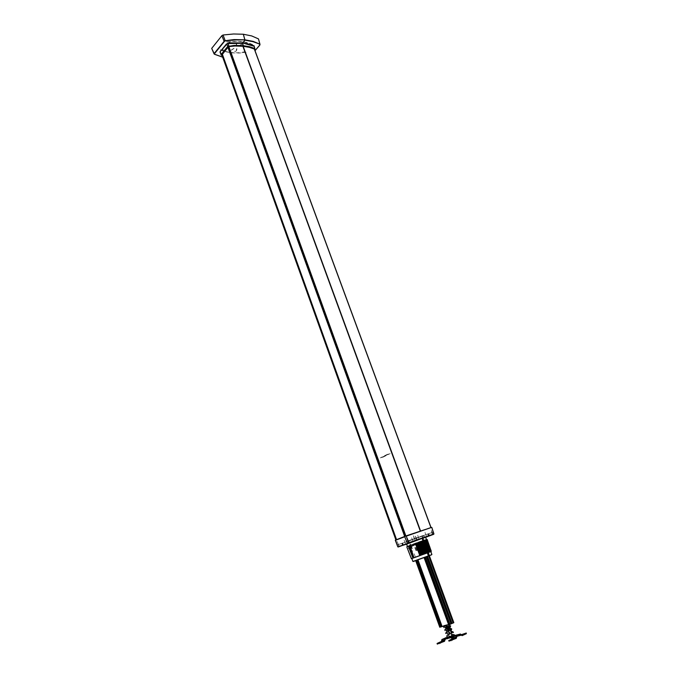 <?xml version="1.0" encoding="UTF-8"?>
<svg xmlns="http://www.w3.org/2000/svg" width="678" height="678" viewBox="0 0 678 678"><rect width="100%" height="100%" fill="white"/><g stroke="black" fill="none" stroke-linecap="round" stroke-linejoin="round"><path stroke-width="0.51" stroke-dasharray="3.39 2.54" d="M252.623 44.595L248.216 42.731L241.131 41.417L233.325 41.172L226.562 41.892M432.623 532.281L407.224 541.18M236.029 45.663L236.419 43.672M415.385 538.408L416.504 537.951M408.775 540.891L412.114 539.654M231.096 50.13L233.774 48.392M400.664 543.748L406.029 541.934M222.96 49.647L222.664 50.392L223.74 50.036L222.638 50.697L229.147 52.265M398.088 544.663L399.427 544.205M220.503 49.833L222.003 50.392M399.122 545.875L398.317 544.57M398.393 544.544L397.071 541.341L398.757 546.019M220.155 49.808L224.757 51.647L231.656 52.859L239.563 53.062L246.097 52.325M397.74 544.781L408.571 541.061L407.275 537.951L408.902 542.519M423.216 535.866L408.427 541.112M423.708 535.679L423.996 537.145M245.783 52.282L243.716 52.486M422.911 535.976L420.733 536.747M244.055 51.698L243.292 52.359L242.792 51.901L242.758 52.63L234.927 52.825M421.369 536.501L411.707 539.951M236.088 51.206L235.385 51.486M413.453 539.281L412.648 539.569M236.936 48.706L236.537 50.664M415.216 538.569L414.114 539.027M421.852 536.078L418.487 537.323M241.876 44.24L239.19 45.985M429.818 533.289L424.665 535.01M249.885 44.756L250.258 44.028L249.14 44.358L250.25 43.697L243.877 42.07M432.318 532.391L431.047 532.823M252.284 44.579L250.852 44.011M407.342 542.756L406.571 541.408L406.978 542.892M226.893 41.943L229.045 41.739M407.427 541.095L409.681 540.29M228.715 42.57L229.588 41.867L230.011 42.358L230.037 41.595L238.063 41.451M409.054 540.544L418.97 537.001M236.885 43.112L237.588 42.833M417.173 537.696L417.995 537.391M423.275 535.493L420.411 536.493M242.444 41.9L239.529 41.587M418.165 537.442L421.53 536.188M238.859 45.951L241.546 44.206M236.207 50.63L236.597 48.672M413.792 539.137L414.885 538.688M234.52 51.452L235.156 51.197M411.783 539.874L412.512 539.612M233.486 52.698L230.579 52.426M410.275 540.451L409.097 541.171M407.427 541.451L408.783 540.976M412.444 539.544L409.105 540.781M234.105 48.426L231.435 50.164M236.758 43.706L236.359 45.697M416.834 537.832L415.716 538.298M238.461 42.875L237.825 43.129M418.868 537.086L418.123 537.357M444.022 625.472L452.218 623.251M382.909 457.209L390.197 453.599M443.098 625.913L442.641 626.116M381.951 457.421L381.477 457.548M383.011 456.938L382.273 457.336M444.268 625.565L443.42 625.769M383.672 456.625L383.265 456.836M444.98 625.37L444.539 625.472M384.545 456.167L383.833 456.523M446.022 625.099L445.2 625.319M446.226 625.048L447.946 624.574M384.748 456.057L386.291 455.294M449.548 624.438L448.539 624.616M445.59 625.336L447.319 624.87M447.539 624.811L448.353 624.599M449.116 624.26L448.166 624.523M444.437 625.658L445.378 625.387M451.26 623.65L450.056 624.006M450.023 623.989L449.404 624.175M448.573 624.54L449.014 624.438M450.158 624.141L449.294 624.345M450.48 623.997L450.938 623.794M442.319 626.26L443.505 625.904M443.539 625.921L444.149 625.735M387.502 454.302L380.214 457.921M383.909 456.328L383.053 456.718M386.477 455.201L387.324 454.794M385.833 455.362L386.553 454.997M385.638 455.472L384.087 456.235M388.901 453.972L388.46 454.09M387.384 454.591L388.138 454.175M386.748 454.896L387.13 454.684M388.147 454.421L387.579 454.675M388.163 454.379L389.257 453.879M382.248 457.099L382.807 456.845M382.231 457.142L381.155 457.633M410.826 546.731L411.538 546.392L410.037 543.027L409.495 543.349L410.826 546.731M423.767 540.603L423.996 541.824L423.352 542.019L422.953 540.9M402.851 544.459L402.308 543.044M403.215 544.324L402.469 542.976M406.597 541.408L405.283 538.196L406.436 541.468M430.623 527.476L404.885 536.34M396.147 539.739L421.835 530.882M415.072 539.985L413.266 535.154L414.546 539.874M422.114 537.51L422.479 537.103M424.36 537.01L423.886 535.62M428.106 535.586L427.818 534.12M428.479 535.451L427.988 534.052M432.259 534.01L430.962 529.433L432.098 532.484M432.632 533.874L432.149 532.476M422.521 537.366L422.14 535.883M422.835 537.239L422.318 535.823M426.267 535.883L424.581 531.357L426.267 535.883M428.954 535.111L428.64 533.628M429.293 534.993L428.784 533.578M418.724 538.535L417.377 534.154L418.724 538.535M409.309 542.375L408.58 541.061M405.351 543.612L403.766 539.129L405.351 543.612M402.69 544.688L401.986 543.358M402.342 544.807L401.834 543.4M416.851 539.391L414.86 535.103L416.538 539.815M412.877 540.968L411.182 536.807L412.877 540.968M424.92 542.756L426.504 541.569L425.462 541.349L412.097 544.451L419.445 542.654L419.411 541.942L424.106 540.044L425.733 542.095L424.259 543.019L423.208 540.612L421.038 541.358L422.555 540.798M421.038 541.358L414.885 544.459L414.436 543.909L409.622 545.383L409.563 547.943L410.699 547.866L408.698 548.061L409.41 547.273L421.563 541.171M411.334 547.629L410.47 545.154L412.097 544.451M414.351 544.248L414.885 544.459M414.504 544.637L409.995 547.112M419.445 542.654L424.937 541.629M425.733 542.095L425.013 540.315M424.157 543.053L424.581 542.875M422.809 540.841L423.886 543.146M411.605 547.527L410.851 545.163L412.639 544.265M414.461 543.909L413.699 544.163M409.343 546.027L409.724 547.18M409.885 547.807L409.207 545.587L409.775 545.265L409.241 545.697M409.58 547.943L408.97 546.104M419.411 541.942L420.174 541.654M419.724 542.129L419.86 542.536M425.191 541.493L424.742 540.349M424.547 540.18L423.86 540.197L424.682 539.891L423.86 540.197L424.487 540.052L425.411 542.188M422.165 538.307L421.572 538.518L422.165 538.307M409.8 542.654L410.402 542.434L409.8 542.654M410.436 548.375L408.368 548.612L409.122 547.79L422.216 541.332M410.953 548.188L411.546 548.612M411.554 548.443L410.461 545.459M411.69 545.002L426.03 541.561L427.106 541.807L425.318 543.044M423.436 540.875L424.301 543.9M421.224 541.069L419.038 541.849M420.97 549.053L418.156 542.171L418.64 542.002M412.326 552.214L409.292 545.468L418.334 542.103M410.385 545.104L412.283 545.197L412.555 544.349L414.673 543.587M411.571 544.697L411.165 544.841M417.784 550.248L415.368 543.332M415.445 543.307L423.843 540.154M423.335 540.332L422.165 540.73M413.724 543.925L414.436 543.671L413.724 543.925M409.444 545.443L410.156 545.188L409.444 545.443M409.673 545.298L408.953 545.561L409.673 545.298M420.004 541.493L419.284 541.747L420.004 541.493M424.284 539.976L423.564 540.23L424.284 539.976M424.25 540.281L423.089 540.722M409.529 545.578L410.673 545.137M410.597 548.477L411.368 548.205M411.766 545.137L412.427 544.9M425.259 543.222L424.504 543.493M422.191 541.493L420.699 542.188M422.199 541.205L422.58 540.586M424.021 541.027L425.555 544.68M422.521 541.256L421.496 541.451M426.479 547.061L425.487 544.705M426.36 546.943L424.081 540.069M424.275 540.993L426.708 546.976M420.309 542.476L422.326 548.434M417.233 550.451L414.707 544.519M412.478 545.12L413.368 544.663M411.91 545.214L411.478 545.239M410.317 546.078L411.478 549.841M412.309 552.07L411.546 549.816M411.987 552.18L409.978 546.146M416.25 550.612L413.605 544.476M419.623 542.595L421.691 548.638M421.182 541.078L421.648 541.553M416.962 550.544L414.792 545.273L421.589 541.781M411.563 552.333L409.673 548.349L410.326 547.341M412.3 548.18L411.953 547.849L412.105 548.248M424.665 540.858L425.606 542.9L425.945 542.434L424.835 542.002M416.072 550.68L413.682 544.748L424.894 541.976L424.394 540.9M423.564 543.841L424.064 543.654M409.58 546.29L410.122 548.214L411.427 548.019M422.504 548.375L420.724 542.154M414.428 544.629L410.266 547.366L409.893 546.239M410.249 547.536L411.893 552.223M413.444 544.688L412.495 544.959M425.021 542.103L426.784 546.79M427.021 546.714L425.572 542.773M424.352 543.392L425.403 542.688M421.792 548.595L420.216 543.027M420.089 542.425L420.063 542.934M411.224 545.51L413.19 550.833L412.105 551.197L409.766 545.875L411.054 545.417M415.36 557.053L413.766 557.604L412.343 551.909M415.351 557.002L413.427 551.519M422.979 541.086L424.928 546.519L425.996 546.095L424.343 540.442L423.055 540.9M428.75 552.333L426.267 546.807M427.301 552.765L425.182 547.197"/><path stroke-width="1.02" d="M428.835 555.901L453.362 622.87L453.802 622.667L429.242 555.765M453.336 622.879L452.099 623.421L427.589 556.375M427.513 556.401L452.099 623.421M451.862 623.489L427.369 556.46L452.014 623.455M451.828 623.446L450.989 623.819M451.006 623.913L426.496 556.782L451.006 623.913L449.861 624.43L425.335 557.206M424.199 557.621L448.624 624.853L449.861 624.43M448.539 624.616L440.717 626.955L416.597 560.375M439.853 627.192L440.717 626.955M406.825 544.103L422.818 538.205L427.759 552.74L428.267 552.553M422.191 538.603L427.284 552.917M427.36 552.731L423.191 540.807L428.682 555.943L429.267 555.562L428.335 552.528M423.725 540.62L427.979 552.502L423.453 540.713L427.42 552.824M427.64 552.629L423.504 540.697L427.445 552.697M424.733 540.264L428.971 552.138L424.784 540.247L424.284 540.425L428.488 552.316L424.275 540.425L428.496 552.316L424.318 540.417L423.775 540.603L428.174 552.434M424.496 540.349L428.632 552.409M428.666 552.248L424.53 540.332L428.75 552.248L428.386 552.502M409.851 545.671L413.656 556.74L409.851 545.671L415.402 543.62L419.758 555.502L420.284 555.477L415.741 543.502L420.377 555.435M408.334 546.248L406.783 546.858L411.427 558.655L406.775 546.866L411.377 558.664M409.334 545.858L413.148 557.087L413.656 556.74L412.597 557.13L408.326 546.231L409.665 545.739M420.14 555.367L415.555 543.57L419.928 555.604M420.385 555.274L415.911 543.442L420.284 555.435M416.428 543.248L420.75 555.299M416.817 543.112L421.097 555.019M417.148 542.985L421.326 555.096L421.775 554.935M421.801 554.757L417.326 542.925L421.691 554.918M417.868 542.722L422.148 554.79M418.224 542.595L422.386 554.663L424.547 553.909M418.589 542.468L422.733 554.579M418.936 542.341L423.064 554.46M419.292 542.214L423.657 554.087L419.318 542.197L423.208 554.248M419.64 542.086L423.92 553.985L419.445 542.154L423.538 554.282M419.987 541.959L424.267 553.867L419.775 542.036L423.877 554.155M420.326 541.832L424.233 553.875M420.665 541.714L425.165 553.697M421.004 541.595L425.089 553.714M425.555 553.392L421.377 541.459L425.801 553.46M421.97 541.247L426.276 553.129L422.013 541.23L426.03 553.375L421.445 541.434L425.521 553.553M422.275 541.137L426.343 553.223L427.047 552.994M422.58 541.027L426.818 552.926L422.36 541.103L426.454 553.214M422.877 540.917L426.996 553.019M423.174 540.815L427.199 552.943M424.962 540.18L428.996 552.248L424.962 540.18L429.03 552.273L429.716 552.002M429.344 552.002L424.996 540.171L429.191 552.214M425.589 539.959L429.971 551.765L425.589 539.959L429.547 551.926L425.394 540.027L429.31 552.155M425.801 539.891L430.081 551.858M430.411 551.604L426.131 539.773L430.149 551.706M430.454 551.587L426.293 539.722L430.403 551.731M430.598 551.646L426.547 539.629L430.479 551.731M430.801 551.46L426.674 539.586L430.725 551.604M430.81 551.553L426.776 539.552L430.937 551.519M426.954 539.502L430.971 551.553M431.166 551.324L427.03 539.476L431.081 551.494M431.301 551.265L427.089 539.459L431.233 551.451M411.487 558.562L419.936 555.553M417.538 542.849L421.801 554.918M423.996 553.96L419.69 542.069L423.894 553.994M424.436 553.918L420.013 541.951L424.335 553.833M424.674 553.714L420.377 541.815L424.572 553.748M426.276 553.129L421.996 541.239L426.106 553.35M426.581 553.019L422.326 541.12L426.513 553.036M426.784 552.943L422.623 541.01L426.75 553.104M425.004 540.171L429.242 552.197M427.047 545.29L429.649 552.045M430.716 551.485L426.572 539.629L431.911 554.553L429.089 555.79M416.097 543.375L420.631 555.341M420.741 555.146L416.453 543.239L420.843 555.113M421.385 555.028L417.021 543.036M422.157 554.629L417.894 542.714L422.258 554.596M422.504 554.502L418.258 542.586L422.589 554.477M422.86 554.375L418.614 542.459L422.962 554.341M423.555 554.121L419.318 542.205L423.657 554.087M425.098 553.68L420.691 541.705L424.843 553.807M425.326 553.477L421.03 541.586L425.233 553.511M427.725 552.595L423.496 540.705L427.75 552.748M423.775 540.603L427.877 552.689M424.318 540.417L428.352 552.528M428.733 552.239L424.521 540.341L428.742 552.384M428.903 552.163L424.784 540.247L428.996 552.265M425.208 540.095L429.394 552.138M429.572 551.917L425.42 540.027L429.521 552.078M426.14 539.773L430.183 551.85L426.276 539.722M431.106 551.341L426.971 539.493L431.089 551.46M422.919 540.908L428.411 555.884L412.919 561.469L411.834 558.358M428.03 552.621L429.132 555.613L428.691 555.935M453.15 622.955L428.674 555.858L413.216 561.376M429.233 555.604L431.615 554.672M445.463 625.43L446.031 625.531M446.048 629.031L445.2 627.311L446.955 626.769L446.98 627.777L446.353 626.421M447.353 625.887L448.073 627.481L449.421 627.125L448.582 625.184M447.633 626.658L449.395 626.116L449.463 627.175M447.895 629.133L448.717 630.464M447.7 628.184L447.277 627.387M447.302 628.387L446.98 627.777L445.632 628.133M449.836 628.031L448.548 628.786L448.751 629.726L450.514 629.192L450.226 627.777M448.294 627.862L448.073 627.481M449.404 634.049L450.023 633.981L449.361 632.201L449.989 633.896M449.361 632.201L448.785 632.354L449.116 634.066L449.684 633.913M447.488 629.354L448.065 629.837M446.2 630.006L448.429 630.659L448.751 629.726M450.361 628.489L449.904 628.438L450.421 630.218M451.904 639.464L450.743 639.829L451.904 639.464M453.099 638.498L448.76 640.549L456.074 637.744L453.099 638.498L453.531 636.625L455.345 635.591L452.438 636.583M449.175 641.015L456.294 638.345L456.167 637.684L453.192 638.439M439.225 642.668L440.361 642.303L439.225 642.668M437.318 643.337L440.149 642.634L444.336 640.71L444.514 640.049L441.624 640.786L441.42 641.456L437.318 643.337M437.463 643.964L444.539 641.312L445.539 638.43L447.082 637.803L447.794 638.193M464.032 633.862L462.879 634.227L464.032 633.862M453.277 637.286L451.565 638.134L451.506 637.693M456.294 638.345L456.921 636.303L460.548 634.659L462.159 635.633L461.938 635.032L466.167 633.066L461.345 634.693M462.159 635.633L466.354 633.684L466.193 633.032M447.26 632.981L448.251 634.939M451.853 634.057L452.328 635.795L451.929 635.981L451.429 634.32M456.947 636.295L456.447 635.93L456.167 637.684M453.285 637.235L446.785 638.625M461.837 635.066L460.37 634.04L453.76 636.456M445.175 639.286L444.726 638.871L444.514 640.049M441.624 640.786L441.92 639.524L445.743 637.795M448.836 635.701L449.489 637.201M450.006 637.532L452.573 636.947M448.056 638.286L449.828 637.591M445.751 639.023L447.302 638.396M452.845 637.066L453.328 636.998M447.904 624.777L448.421 624.65M443.471 626.294L444.183 626.252L443.149 626.319L443.582 625.955M454.302 635.574L453.082 635.828M453.251 635.752L447.395 638.125L453.641 636.125M449.031 637.32L448.099 637.608M260.005 44.409L258.53 38.9L259.818 44.18L253.148 41.392L244.944 39.799L234.088 39.934L225.308 40.909L223.087 35.036L221.909 35.663L224.096 41.214L225.308 40.909M254.886 49.358L254.131 46.257L242.563 42.943L231.317 42.858L227.639 43.265L226.757 44.206L228.028 43.189M254.36 46.672L254.818 48.528L249.512 46.714L243.3 45.646L233.198 45.867L227.935 46.74L226.757 44.206L220.036 51.884L220.274 52.85M420.377 530.899L242.987 46.24L235.139 46.002L228.469 46.621L221.884 54.977M242.987 46.257L249.207 47.299L254.411 49.079L430.954 527.348M258.53 38.9L251.724 35.959L243.3 34.273L233.613 33.951L223.087 35.036M260.013 44.434L259.835 45.019L259.818 44.18L253.055 41.731L244.885 40.155L243.3 34.273L244.944 39.799L234.088 39.578L224.596 40.79L214.214 53.426L214.502 54.248L211.739 48.392L214.087 53.943M228.893 46.274L234.257 45.443L243.3 45.646L242.512 43.307L243.249 46.011L249.428 47.062L254.699 48.867M221.096 54.893L220.265 52.198L221.604 55.189L221.223 54.41L227.723 46.451L228.867 45.909L228.054 43.553L242.512 43.307L244.885 40.155L242.563 42.943L248.826 44.036L254.165 45.875M259.835 45.019L254.979 50.621M395.393 540.374L405.995 535.917L431.632 527.433M404.893 536.332L406.088 535.891M406.775 544.061L398.045 546.773L408.614 543.086L406.3 536.145L431.632 527.408L405.63 536.061L395.257 540.163L397.783 546.875L395.528 540.29L404.791 536.696L407.351 543.239L433.928 533.883L431.767 527.365L433.751 534.222M408.597 543.103L433.81 533.917M406.724 544.044L425.809 537.069M422.919 538.34L425.394 537.34M412.597 557.13L413.148 557.087M415.555 543.57L419.784 555.494M415.716 543.51L420.038 555.401M421.445 554.892L417.173 542.976L421.53 554.858M424.903 553.629L420.496 541.773M421.436 541.442L425.648 553.358M421.648 541.358L425.869 553.273M426.182 553.163L421.792 541.315M424.021 540.519L428.25 552.4M424.25 540.434L428.42 552.341M424.767 540.247L428.971 552.138M424.996 540.171L429.191 552.053L424.996 540.171M425.394 540.035L429.403 551.977M429.793 551.833L425.615 539.951L429.767 551.867M426.801 539.552L431.013 551.375M427.047 539.468L431.225 551.35M427.098 539.451L431.225 551.299L427.106 539.451M431.25 551.282L427.148 539.442L431.267 551.282M412.902 558.138L419.936 555.596M411.877 558.477L412.885 558.147M413.453 561.443L431.471 554.892M450.895 629.921L451.345 630.71M444.209 626.133L444.692 625.921M214.562 54.215L222.672 57.164L214.494 54.248M259.691 44.502L259.708 45.087M408.326 546.231L412.707 557.231M429.971 551.917L425.954 539.832M430.572 551.621L425.665 537.425M411.631 558.435L412.843 558.147M451.633 629.489L445.921 632.693L445.666 633.345L446.226 633.557M447.989 629.091L448.565 628.972M450.378 628.675L451.667 628.726L451.59 629.37M450.556 626.54L444.768 629.803L445.149 630.599M446.844 626.167L447.412 626.048M449.251 625.735L450.582 625.777L450.523 626.43M444.073 627.65L443.615 626.93L446.243 625.438M447.302 636.515L446.743 636.311L447.005 635.65L453.107 631.854L453.387 632.549L452.709 632.438M452.675 632.328L452.743 631.676L451.404 631.625M453.218 635.752L454.311 634.794L454.514 635.481L453.785 635.396M451.912 634.65L453.802 634.616L453.76 635.311M214.409 54.248L222.698 57.232M221.469 55.232L222.062 55.477M221.096 54.901L221.409 55.206M423.208 540.807L422.335 538.357M446.955 626.769L446.751 626.209M444.785 626.167L444.607 625.667M449.395 626.116L448.963 624.947M449.116 634.066L450.006 633.922M451.48 637.515L452.463 636.973M460.269 635.193L460.93 634.888M447.251 638.778L448.226 638.329M446.938 632.091L446.31 630.37M451.879 632.938L451.124 630.862M450.802 629.972L450.514 629.192M451.497 633.184L450.743 631.108M442.064 639.439L445.539 638.43M211.739 48.392L221.909 35.663M254.335 49.045L430.894 527.365M243.131 46.248L420.529 530.849M222.214 54.198L396.452 539.629M395.96 539.815L221.876 54.621M221.842 54.664L395.91 539.841M242.919 46.231L420.318 530.925L242.927 46.231M420.284 530.933L242.877 46.223M405.859 535.984L228.8 46.511M405.283 536.188L228.316 46.74M227.952 47.18L404.783 536.391L227.969 47.163M429.225 555.774L453.718 622.718M453.523 622.802L429.021 555.841M427.293 556.485L451.768 623.472M417.979 559.875L442.098 626.387M417.258 560.138L441.361 626.65M441.09 626.777L416.978 560.231M416.894 560.265L441.005 626.819M416.8 560.299L440.92 626.87M416.207 560.511L440.319 627.099M439.861 627.226L415.767 560.664M449.167 624.709L424.648 557.46M449.573 624.565L425.038 557.316M449.777 624.48L425.242 557.24M449.946 624.387L425.42 557.172M422.741 538.213L423.631 540.654M433.547 534.332L425.589 537.34M398.35 546.968L407.656 543.442M429.157 555.274L428.182 552.545M415.606 543.553L419.987 555.536M415.953 543.425L420.335 555.409M416.309 543.298L420.682 555.282M416.665 543.163L421.038 555.155M417.377 542.909L421.733 554.901M417.733 542.781L422.089 554.774M418.089 542.646L422.436 554.646M418.436 542.519L422.784 554.519M418.792 542.392L423.131 554.392M419.14 542.264L423.47 554.273M419.479 542.146L423.809 554.146M419.826 542.019L424.148 554.028M420.165 541.9L424.487 553.901M420.835 541.654L425.14 553.663M421.157 541.536L425.462 553.545M421.479 541.425L425.776 553.426M422.097 541.197L426.386 553.206M422.402 541.095L426.691 553.095M422.699 540.985L426.979 552.985M422.987 540.883L427.259 552.884M423.547 540.688L427.81 552.68M423.809 540.595L428.064 552.587M424.064 540.502L428.318 552.494M424.555 540.332L428.801 552.316M396.579 539.578L222.308 54.096L396.562 539.586M404.656 536.442L227.876 47.274M448.887 632.667L449.489 632.523M448.048 629.777L447.633 629.938M450.997 640.676L450.777 640.066M452.209 640.235L451.989 639.634M449.217 641.117L448.997 640.515M437.496 644.066L437.285 643.473M439.234 643.625L439.022 643.032M440.429 643.202L440.217 642.6M444.514 641.32L444.293 640.727L441.395 641.464M466.167 633.777L465.947 633.184M451.879 634.549L451.472 634.727M461.142 635.235L456.904 636.32M449.192 636.676L451.929 635.981M456.294 637.057L453.319 637.82M460.896 634.845L459.108 635.294M452.573 636.964L449.76 637.684M460.421 634.693L460.201 634.091L454.184 635.633M446.895 638.583L446.683 637.99M446.319 638.803L446.107 638.21M445.531 637.854L448.828 637.006M221.511 54.638L227.961 46.74M220.036 51.884L226.469 43.968M214.502 53.638L224.376 41.409M221.867 54.926L395.833 539.858M429.31 555.74L453.802 622.667M415.699 560.689L439.785 627.235M448.624 624.853L424.131 557.647M451.023 623.904L426.513 556.774M407.52 546.553L406.681 544.341M448.98 641.151L448.76 640.549M437.268 644.092L437.056 643.498M444.387 640.668L441.488 641.405M452.658 637.176L452.455 636.634M456.557 635.811L453.582 636.574M444.785 638.82L441.887 639.557M259.801 45.062L255.004 50.681"/></g></svg>
